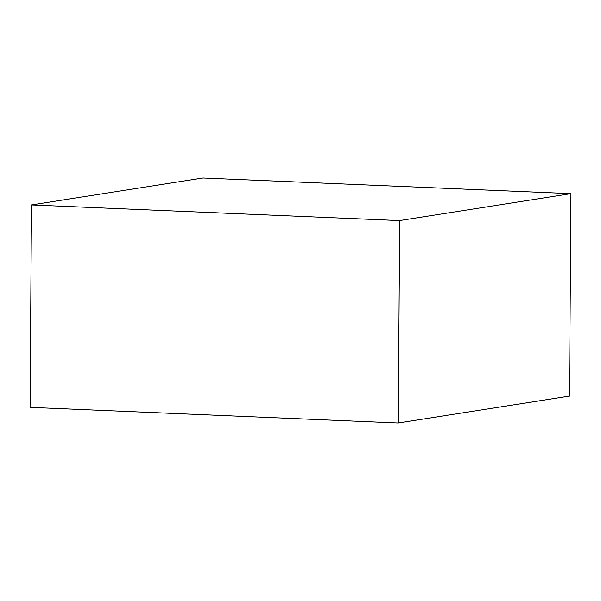<?xml version="1.0" encoding="UTF-8"?>
<svg xmlns="http://www.w3.org/2000/svg" width="601" height="601" viewBox="0 0 601 601"><rect width="100%" height="100%" fill="white"/><g stroke="black" fill="none" stroke-linecap="round" stroke-linejoin="round"><path stroke-width="0.9" d="M570.95 193.65L202.883 177.994L31.462 204.933L30.05 407.35L398.117 423.006L569.538 396.067L570.95 193.65L399.53 220.582L398.117 423.006M31.462 204.933L399.53 220.582"/></g></svg>
